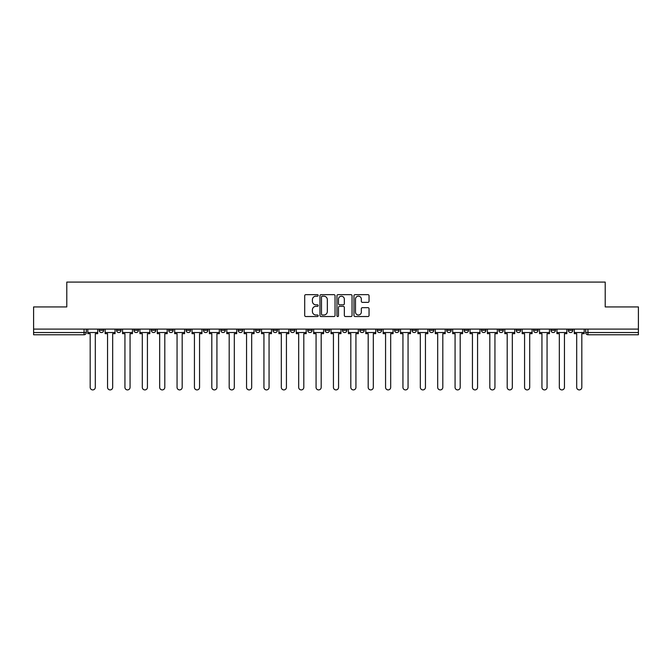 <?xml version="1.0" encoding="UTF-8"?>
<svg xmlns="http://www.w3.org/2000/svg" width="672" height="672" viewBox="0 0 672 672"><rect width="100%" height="100%" fill="white"/><g stroke="black" fill="none" stroke-linecap="round" stroke-linejoin="round"><path stroke-width="1.01" d="M318.184 295.428A0.764 0.764 0 0 0 317.411 294.664L305.802 294.664A1.092 1.092 0 0 0 304.702 295.756L304.702 315.428A1.092 1.092 0 0 0 305.802 316.529L317.411 316.529A0.764 0.764 0 0 0 318.184 315.764A0.764 0.764 0 0 0 317.411 314.992L315.907 314.992A3.494 3.494 0 0 1 312.413 311.497L312.413 309.859A3.494 3.494 0 0 1 315.907 306.356L317.411 306.356A0.764 0.764 0 0 0 318.184 305.592A0.764 0.764 0 0 0 317.411 304.828L315.907 304.828A3.494 3.494 0 0 1 312.413 301.333L312.413 299.687A3.494 3.494 0 0 1 315.907 296.192L317.411 296.192A0.764 0.764 0 0 0 318.184 295.428M568.344 329.095L568.344 330.322L572.796 330.322A2.226 2.226 0 0 1 570.57 332.548A2.226 2.226 0 0 1 568.344 330.322L568.344 329.095M550.964 329.095L550.964 330.322L555.425 330.322A2.226 2.226 0 0 1 553.19 332.548A2.226 2.226 0 0 1 550.964 330.322L550.964 329.095M446.712 329.095L446.712 330.322L451.164 330.322A2.226 2.226 0 0 1 448.938 332.548A2.226 2.226 0 0 1 446.712 330.322L446.712 329.095M429.341 329.095L429.341 330.322L433.793 330.322A2.226 2.226 0 0 1 431.567 332.548A2.226 2.226 0 0 1 429.341 330.322L429.341 329.095M411.961 329.095L411.961 330.322L416.413 330.322A2.226 2.226 0 0 1 414.187 332.548A2.226 2.226 0 0 1 411.961 330.322L411.961 329.095M377.21 329.095L377.21 330.322L381.662 330.322A2.226 2.226 0 0 1 379.436 332.548A2.226 2.226 0 0 1 377.21 330.322L377.21 329.095M342.46 330.322L342.46 329.095L342.46 330.322A2.226 2.226 0 0 0 344.686 332.548A2.226 2.226 0 0 1 342.46 330.322L346.912 330.322A2.226 2.226 0 0 1 344.686 332.548A2.226 2.226 0 0 0 346.912 330.322L346.912 329.095L346.912 330.322M325.088 330.322L325.088 329.095L325.088 330.322A2.226 2.226 0 0 0 327.314 332.548A2.226 2.226 0 0 1 325.088 330.322L329.54 330.322A2.226 2.226 0 0 1 327.314 332.548M307.709 330.322L307.709 329.095L307.709 330.322A2.226 2.226 0 0 0 309.935 332.548A2.226 2.226 0 0 1 307.709 330.322L312.161 330.322A2.226 2.226 0 0 1 309.935 332.548A2.226 2.226 0 0 0 312.161 330.322L312.161 329.095L312.161 330.322M290.338 329.095L290.338 330.322L294.79 330.322A2.226 2.226 0 0 1 292.564 332.548A2.226 2.226 0 0 1 290.338 330.322L290.338 329.095M272.958 329.095L272.958 330.322L277.41 330.322A2.226 2.226 0 0 1 275.184 332.548A2.226 2.226 0 0 1 272.958 330.322L272.958 329.095M255.587 329.095L255.587 330.322L260.039 330.322A2.226 2.226 0 0 1 257.813 332.548A2.226 2.226 0 0 1 255.587 330.322L255.587 329.095M238.207 330.322L238.207 329.095L238.207 330.322A2.226 2.226 0 0 0 240.433 332.548A2.226 2.226 0 0 1 238.207 330.322L242.659 330.322A2.226 2.226 0 0 1 240.433 332.548M203.456 330.322L203.456 329.095L203.456 330.322A2.226 2.226 0 0 0 205.682 332.548A2.226 2.226 0 0 1 203.456 330.322L207.908 330.322A2.226 2.226 0 0 1 205.682 332.548A2.226 2.226 0 0 0 207.908 330.322L207.908 329.095L207.908 330.322M186.077 330.322L186.077 329.095L186.077 330.322A2.226 2.226 0 0 0 188.311 332.548A2.226 2.226 0 0 1 186.077 330.322L190.537 330.322A2.226 2.226 0 0 1 188.311 332.548A2.226 2.226 0 0 0 190.537 330.322L190.537 329.095L190.537 330.322M168.706 330.322L168.706 329.095L168.706 330.322A2.226 2.226 0 0 0 170.932 332.548A2.226 2.226 0 0 1 168.706 330.322L173.158 330.322A2.226 2.226 0 0 1 170.932 332.548A2.226 2.226 0 0 0 173.158 330.322L173.158 329.095L173.158 330.322M151.326 330.322L151.326 329.095L151.326 330.322A2.226 2.226 0 0 0 153.56 332.548A2.226 2.226 0 0 1 151.326 330.322L155.786 330.322A2.226 2.226 0 0 1 153.56 332.548M133.955 330.322L133.955 329.095L133.955 330.322A2.226 2.226 0 0 0 136.181 332.548A2.226 2.226 0 0 1 133.955 330.322L138.407 330.322A2.226 2.226 0 0 1 136.181 332.548A2.226 2.226 0 0 0 138.407 330.322L138.407 329.095L138.407 330.322M116.575 330.322L116.575 329.095L116.575 330.322A2.226 2.226 0 0 0 118.81 332.548A2.226 2.226 0 0 1 116.575 330.322L121.036 330.322A2.226 2.226 0 0 1 118.81 332.548A2.226 2.226 0 0 0 121.036 330.322L121.036 329.095L121.036 330.322M367.954 302.366A1.092 1.092 0 0 0 369.046 301.274L369.046 295.756A1.092 1.092 0 0 0 367.954 294.664L355.051 294.664A1.092 1.092 0 0 0 353.959 295.756L353.959 315.428A1.092 1.092 0 0 0 355.051 316.529L367.954 316.529A1.092 1.092 0 0 0 369.046 315.428L369.046 308.767A1.092 1.092 0 0 0 367.954 307.667L362.426 307.667A1.092 1.092 0 0 0 361.334 308.767L361.334 312.068A2.923 2.923 0 0 1 358.411 314.992A2.923 2.923 0 0 1 355.488 312.068L355.488 299.116A2.923 2.923 0 0 1 358.411 296.192A2.923 2.923 0 0 1 361.334 299.116L361.334 301.274A1.092 1.092 0 0 0 362.426 302.366L367.954 302.366M33.6 329.095L33.6 306.928L66.788 306.928L66.788 282.089L605.212 282.089L605.212 306.928L638.4 306.928L638.4 329.095L33.6 329.095L33.6 332.548L86.285 332.548L86.285 329.095M335.042 295.756A1.092 1.092 0 0 0 333.95 294.664L321.048 294.664A1.092 1.092 0 0 0 319.956 295.756L319.956 315.428A1.092 1.092 0 0 0 321.048 316.529L333.95 316.529A1.092 1.092 0 0 0 335.042 315.428L335.042 295.756M338.05 294.664L350.952 294.664A1.092 1.092 0 0 1 352.044 295.756L352.044 315.428A1.092 1.092 0 0 1 350.952 316.529L345.433 316.529A1.092 1.092 0 0 1 344.333 315.428L344.333 307.448A1.092 1.092 0 0 0 343.241 306.356L339.578 306.356A1.092 1.092 0 0 0 338.486 307.448L338.486 315.764A0.764 0.764 0 0 1 337.722 316.529A0.764 0.764 0 0 1 336.958 315.764L336.958 295.756A1.092 1.092 0 0 1 338.05 294.664M585.715 329.095L585.715 332.548L638.4 332.548L638.4 334.774L587.941 334.774A2.226 2.226 0 0 1 585.715 332.548L585.715 329.095M638.4 329.095L638.4 332.548M86.285 332.548A2.226 2.226 0 0 1 84.059 334.774L33.6 334.774L33.6 332.548M572.796 329.095L572.796 330.322M555.425 329.095L555.425 330.322L555.425 329.095M538.045 329.095L538.045 330.322A2.226 2.226 0 0 1 535.819 332.548A2.226 2.226 0 0 1 533.593 330.322L538.045 330.322M533.593 329.095L533.593 330.322M520.674 329.095L520.674 330.322A2.226 2.226 0 0 1 518.44 332.548A2.226 2.226 0 0 1 516.214 330.322L520.674 330.322M516.214 329.095L516.214 330.322M503.294 329.095L503.294 330.322A2.226 2.226 0 0 1 501.068 332.548A2.226 2.226 0 0 1 498.842 330.322L503.294 330.322M498.842 329.095L498.842 330.322M485.923 329.095L485.923 330.322A2.226 2.226 0 0 1 483.689 332.548A2.226 2.226 0 0 1 481.463 330.322L485.923 330.322M481.463 329.095L481.463 330.322M468.544 329.095L468.544 330.322A2.226 2.226 0 0 1 466.318 332.548A2.226 2.226 0 0 1 464.092 330.322L468.544 330.322M464.092 329.095L464.092 330.322M451.164 329.095L451.164 330.322A2.226 2.226 0 0 1 448.938 332.548M433.793 329.095L433.793 330.322M416.413 330.322L416.413 329.095L416.413 330.322A2.226 2.226 0 0 1 414.187 332.548M399.042 329.095L399.042 330.322A2.226 2.226 0 0 1 396.816 332.548A2.226 2.226 0 0 1 394.59 330.322A2.226 2.226 0 0 0 396.816 332.548A2.226 2.226 0 0 0 399.042 330.322L394.59 330.322L394.59 329.095M381.662 330.322L381.662 329.095L381.662 330.322A2.226 2.226 0 0 1 379.436 332.548M364.291 329.095L364.291 330.322A2.226 2.226 0 0 1 362.065 332.548A2.226 2.226 0 0 1 359.839 330.322A2.226 2.226 0 0 0 362.065 332.548M359.839 329.095L359.839 330.322L364.291 330.322M329.54 329.095L329.54 330.322L329.54 329.095M294.79 330.322L294.79 329.095L294.79 330.322A2.226 2.226 0 0 1 292.564 332.548M277.41 330.322L277.41 329.095L277.41 330.322A2.226 2.226 0 0 1 275.184 332.548M260.039 330.322L260.039 329.095L260.039 330.322A2.226 2.226 0 0 1 257.813 332.548M242.659 329.095L242.659 330.322L242.659 329.095M225.288 330.322L225.288 329.095L225.288 330.322A2.226 2.226 0 0 1 223.062 332.548A2.226 2.226 0 0 1 220.836 330.322L225.288 330.322A2.226 2.226 0 0 1 223.062 332.548M220.836 329.095L220.836 330.322M155.786 329.095L155.786 330.322L155.786 329.095M103.656 329.095L103.656 330.322A2.226 2.226 0 0 1 101.43 332.548A2.226 2.226 0 0 1 99.204 330.322A2.226 2.226 0 0 0 101.43 332.548A2.226 2.226 0 0 0 103.656 330.322L103.656 329.095M99.204 329.095L99.204 330.322L103.656 330.322M322.249 296.192A0.764 0.764 0 0 0 321.485 296.957L321.485 314.227A0.764 0.764 0 0 0 322.249 314.992L323.837 314.992A3.494 3.494 0 0 0 327.34 311.497L327.34 299.687A3.494 3.494 0 0 0 323.837 296.192L322.249 296.192M344.333 299.166A2.923 2.923 0 0 0 341.41 296.243A2.923 2.923 0 0 0 338.486 299.166L338.486 303.736A1.092 1.092 0 0 0 339.578 304.828L343.241 304.828A1.092 1.092 0 0 0 344.333 303.736L344.333 299.166M87.788 332.548L87.788 333.665L90.182 333.665L90.182 387.349A2.562 2.562 0 0 0 92.744 389.911A2.562 2.562 0 0 0 95.306 387.349L95.306 333.665L97.7 333.665L97.7 332.548L87.788 332.548L87.788 329.095M97.7 332.548L97.7 329.095M105.16 332.548L105.16 333.665L107.554 333.665L107.554 387.349A2.562 2.562 0 0 0 110.116 389.911A2.562 2.562 0 0 0 112.678 387.349L112.678 333.665L115.072 333.665L115.072 332.548L105.16 332.548L105.16 329.095M115.072 332.548L115.072 329.095M122.539 332.548L122.539 333.665L124.933 333.665L124.933 387.349A2.562 2.562 0 0 0 127.495 389.911A2.562 2.562 0 0 0 130.057 387.349L130.057 333.665L132.451 333.665L132.451 332.548L122.539 332.548L122.539 329.095M132.451 332.548L132.451 329.095M139.91 332.548L139.91 333.665L142.304 333.665L142.304 387.349A2.562 2.562 0 0 0 144.866 389.911A2.562 2.562 0 0 0 147.428 387.349L147.428 333.665L149.822 333.665L149.822 332.548L139.91 332.548L139.91 329.095M149.822 332.548L149.822 329.095M157.29 332.548L157.29 333.665L159.684 333.665L159.684 387.349A2.562 2.562 0 0 0 162.246 389.911A2.562 2.562 0 0 0 164.808 387.349L164.808 333.665L167.202 333.665L167.202 332.548L157.29 332.548L157.29 329.095M167.202 332.548L167.202 329.095M174.661 332.548L174.661 333.665L177.055 333.665L177.055 387.349A2.562 2.562 0 0 0 179.617 389.911A2.562 2.562 0 0 0 182.179 387.349L182.179 333.665L184.573 333.665L184.573 332.548L174.661 332.548L174.661 329.095M184.573 332.548L184.573 329.095M192.041 332.548L192.041 333.665L194.435 333.665L194.435 387.349A2.562 2.562 0 0 0 196.997 389.911A2.562 2.562 0 0 0 199.559 387.349L199.559 333.665L201.953 333.665L201.953 332.548L192.041 332.548L192.041 329.095M201.953 332.548L201.953 329.095M209.412 332.548L209.412 333.665L211.806 333.665L211.806 387.349A2.562 2.562 0 0 0 214.368 389.911A2.562 2.562 0 0 0 216.93 387.349L216.93 333.665L219.324 333.665L219.324 332.548L209.412 332.548L209.412 329.095M219.324 332.548L219.324 329.095M226.792 332.548L226.792 333.665L229.186 333.665L229.186 387.349A2.562 2.562 0 0 0 231.748 389.911A2.562 2.562 0 0 0 234.31 387.349L234.31 333.665L236.704 333.665L236.704 332.548L226.792 332.548L226.792 329.095M236.704 332.548L236.704 329.095M244.163 332.548L244.163 333.665L246.557 333.665L246.557 387.349A2.562 2.562 0 0 0 249.119 389.911A2.562 2.562 0 0 0 251.681 387.349L251.681 333.665L254.083 333.665L254.083 332.548L244.163 332.548L244.163 329.095M254.083 332.548L254.083 329.095M261.542 332.548L261.542 333.665L263.936 333.665L263.936 387.349A2.562 2.562 0 0 0 266.498 389.911A2.562 2.562 0 0 0 269.06 387.349L269.06 333.665L271.454 333.665L271.454 332.548L261.542 332.548L261.542 329.095M271.454 332.548L271.454 329.095M278.914 332.548L278.914 333.665L281.316 333.665L281.316 387.349A2.562 2.562 0 0 0 283.87 389.911A2.562 2.562 0 0 0 286.432 387.349L286.432 333.665L288.834 333.665L288.834 332.548L278.914 332.548L278.914 329.095M288.834 332.548L288.834 329.095M296.293 332.548L296.293 333.665L298.687 333.665L298.687 387.349A2.562 2.562 0 0 0 301.249 389.911A2.562 2.562 0 0 0 303.811 387.349L303.811 333.665L306.205 333.665L306.205 332.548L296.293 332.548L296.293 329.095M306.205 332.548L306.205 329.095M313.664 332.548L313.664 333.665L316.067 333.665L316.067 387.349A2.562 2.562 0 0 0 318.62 389.911A2.562 2.562 0 0 0 321.182 387.349L321.182 333.665L323.585 333.665L323.585 332.548L313.664 332.548L313.664 329.095M323.585 332.548L323.585 329.095M331.044 332.548L331.044 333.665L333.438 333.665L333.438 387.349A2.562 2.562 0 0 0 336 389.911A2.562 2.562 0 0 0 338.562 387.349L338.562 333.665L340.956 333.665L340.956 332.548L331.044 332.548L331.044 329.095M340.956 332.548L340.956 329.095M348.415 332.548L348.415 333.665L350.818 333.665L350.818 387.349A2.562 2.562 0 0 0 353.38 389.911A2.562 2.562 0 0 0 355.933 387.349L355.933 333.665L358.336 333.665L358.336 332.548L348.415 332.548L348.415 329.095M358.336 332.548L358.336 329.095M365.795 332.548L365.795 333.665L368.189 333.665L368.189 387.349A2.562 2.562 0 0 0 370.751 389.911A2.562 2.562 0 0 0 373.313 387.349L373.313 333.665L375.707 333.665L375.707 332.548L365.795 332.548L365.795 329.095M375.707 332.548L375.707 329.095M383.166 332.548L383.166 333.665L385.568 333.665L385.568 387.349A2.562 2.562 0 0 0 388.13 389.911A2.562 2.562 0 0 0 390.684 387.349L390.684 333.665L393.086 333.665L393.086 332.548L383.166 332.548L383.166 329.095M393.086 332.548L393.086 329.095M400.546 332.548L400.546 333.665L402.94 333.665L402.94 387.349A2.562 2.562 0 0 0 405.502 389.911A2.562 2.562 0 0 0 408.064 387.349L408.064 333.665L410.458 333.665L410.458 332.548L400.546 332.548L400.546 329.095M410.458 332.548L410.458 329.095M417.917 332.548L417.917 333.665L420.319 333.665L420.319 387.349A2.562 2.562 0 0 0 422.881 389.911A2.562 2.562 0 0 0 425.443 387.349L425.443 333.665L427.837 333.665L427.837 332.548L417.917 332.548L417.917 329.095M427.837 332.548L427.837 329.095M435.296 332.548L435.296 333.665L437.69 333.665L437.69 387.349A2.562 2.562 0 0 0 440.252 389.911A2.562 2.562 0 0 0 442.814 387.349L442.814 333.665L445.208 333.665L445.208 332.548L435.296 332.548L435.296 329.095M445.208 332.548L445.208 329.095M452.676 332.548L452.676 333.665L455.07 333.665L455.07 387.349A2.562 2.562 0 0 0 457.632 389.911A2.562 2.562 0 0 0 460.194 387.349L460.194 333.665L462.588 333.665L462.588 332.548L452.676 332.548L452.676 329.095M462.588 332.548L462.588 329.095M470.047 332.548L470.047 333.665L472.441 333.665L472.441 387.349A2.562 2.562 0 0 0 475.003 389.911A2.562 2.562 0 0 0 477.565 387.349L477.565 333.665L479.959 333.665L479.959 332.548L470.047 332.548L470.047 329.095M479.959 332.548L479.959 329.095M487.427 332.548L487.427 333.665L489.821 333.665L489.821 387.349A2.562 2.562 0 0 0 492.383 389.911A2.562 2.562 0 0 0 494.945 387.349L494.945 333.665L497.339 333.665L497.339 332.548L487.427 332.548L487.427 329.095M497.339 332.548L497.339 329.095M504.798 332.548L504.798 333.665L507.192 333.665L507.192 387.349A2.562 2.562 0 0 0 509.754 389.911A2.562 2.562 0 0 0 512.316 387.349L512.316 333.665L514.71 333.665L514.71 332.548L504.798 332.548L504.798 329.095M514.71 332.548L514.71 329.095M522.178 332.548L522.178 333.665L524.572 333.665L524.572 387.349A2.562 2.562 0 0 0 527.134 389.911A2.562 2.562 0 0 0 529.696 387.349L529.696 333.665L532.09 333.665L532.09 332.548L522.178 332.548L522.178 329.095M532.09 332.548L532.09 329.095M539.549 332.548L539.549 333.665L541.943 333.665L541.943 387.349A2.562 2.562 0 0 0 544.505 389.911A2.562 2.562 0 0 0 547.067 387.349L547.067 333.665L549.461 333.665L549.461 332.548L539.549 332.548L539.549 329.095M549.461 332.548L549.461 329.095M556.928 332.548L556.928 333.665L559.322 333.665L559.322 387.349A2.562 2.562 0 0 0 561.884 389.911A2.562 2.562 0 0 0 564.446 387.349L564.446 333.665L566.84 333.665L566.84 332.548L556.928 332.548L556.928 329.095M566.84 332.548L566.84 329.095M574.3 332.548L574.3 333.665L576.694 333.665L576.694 387.349A2.562 2.562 0 0 0 579.256 389.911A2.562 2.562 0 0 0 581.818 387.349L581.818 333.665L584.212 333.665L584.212 332.548L574.3 332.548L574.3 329.095M584.212 332.548L584.212 329.095M84.059 329.095L84.059 334.774M587.941 329.095L587.941 334.774"/></g></svg>
